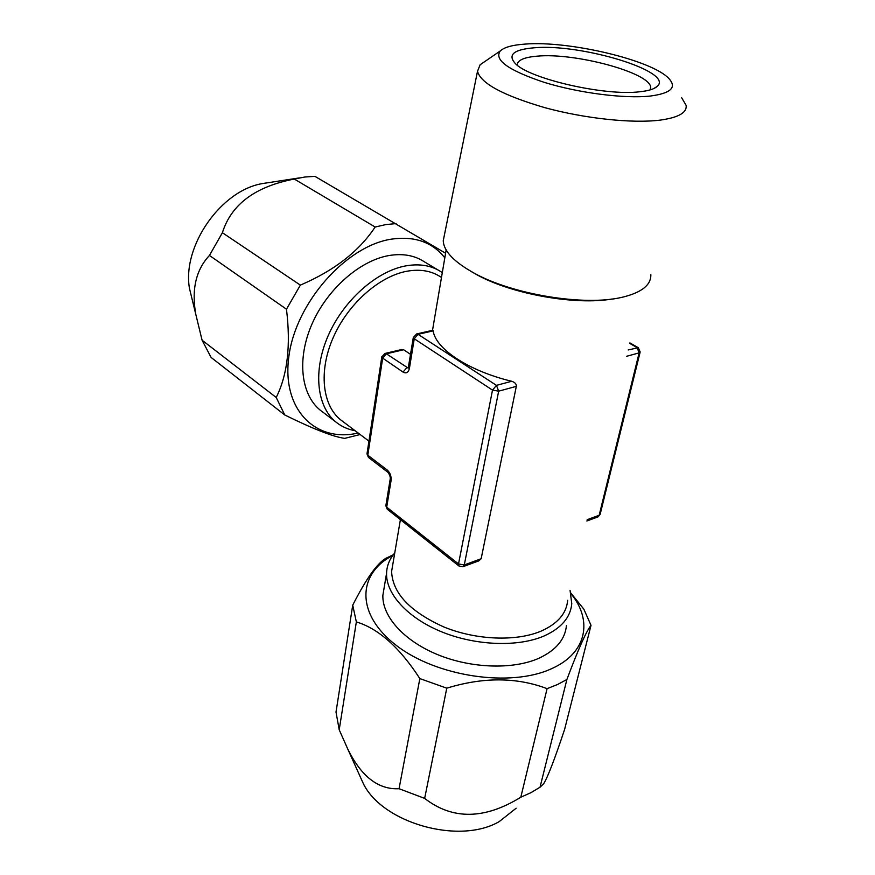 <?xml version="1.0" encoding="UTF-8"?>
<svg xmlns="http://www.w3.org/2000/svg" width="875" height="875" viewBox="0 0 875 875"><rect width="100%" height="100%" fill="white"/><g stroke="black" fill="none" stroke-linecap="round" stroke-linejoin="round"><path stroke-width="1.31" d="M368.933 441.12L340.561 419.781C322.273 405.081 318.489 371.109 333.167 337.663C347.758 304.205 378.941 276.423 406.777 271.261C419.967 268.898 431.222 270.769 440.562 276.872L441.492 277.43M392.984 563.358L391.606 571.462C392.536 593.141 409.981 611.658 443.92 627.003C476.252 640.194 516.436 641.714 541.308 631.028C557.736 623.634 566.519 613.386 567.678 600.294M432.873 330.258L433.169 330.87C435.553 348.83 468.606 370.967 511.711 381.27C514.948 382.32 516.48 384.016 516.316 386.356L481.152 558.731L478.887 560.842L463.181 566.639M612.128 299.009C575.181 305.495 511.656 294.055 476.864 274.761L470.214 270.933M629.803 343.438L637.044 347.572L639.133 352.877L640.161 351.958L638.28 347.703L628.228 349.945M516.316 386.356L498.663 391.169L492.505 390.108L496.464 385.372L498.663 391.169L464.286 564.944L458.522 563.938L458.992 566.038L462.853 566.759L464.286 564.944L481.152 558.731M416.38 334.009L418.042 334.316L433.169 330.87M410.55 354.364L403.648 349.748L386.367 353.806L384.77 353.5M401.592 349.552L403.648 349.748M586.852 520.997L597.647 517.016L600.195 514.15L640.095 352.253M511.711 381.27L496.464 385.372L418.042 334.316L414.258 338.778L409.423 368.342C408.373 372.553 406.252 373.8 403.047 372.094L382.681 358.148L367.806 455.208L387.231 470.039C390.152 472.73 391.431 476.23 391.07 480.55L386.706 507.172L458.522 563.938L492.505 390.108L414.258 338.778L413.35 337.236M401.92 349.475L384.989 353.445L381.806 356.934L382.681 358.148L386.367 353.806L408.144 368.08M391.07 480.55L390.195 479.139L385.853 505.75L387.264 509.261L458.992 566.038M381.85 356.65L366.986 453.895L368.43 457.395L387.931 472.314M340.561 419.781L342.934 421.553M355.119 430.719C347.878 429.428 341.48 426.541 335.934 422.045C316.728 406.547 312.747 370.792 328.223 335.584C343.602 300.387 376.458 271.228 405.737 265.891C419.519 263.462 431.309 265.431 441.077 271.797L442.302 272.628M322.722 412.048L320.228 410.156C300.945 394.603 296.712 359.067 311.905 324.231C326.998 289.395 359.581 260.684 388.784 255.577C402.533 253.258 414.323 255.292 424.134 261.669L438.058 269.992M358.159 433.016C315.744 443.045 281.312 409.588 288.914 356.103C295.881 302.706 345.92 246.105 391.234 239.17C414.477 235.823 432.327 242.036 444.817 257.83M445.594 253.225L314.934 176.356L304.752 177.023L294.306 179.047C255.216 186.572 231.241 204.455 222.392 232.717L209.453 255.434C195.956 269.861 191.395 289.472 195.781 314.289L202.081 340.2L211.072 357.405L284.769 414.98C313.523 429.144 333.528 436.931 344.783 438.353L360.161 434.514M294.306 179.047L375.145 227.019L385.788 224.591L396.113 223.595M375.145 227.019C359.144 251.256 334.217 270.627 300.366 285.119L286.464 309.203C290.916 345.428 287.492 374.861 276.216 397.48L284.769 414.98M276.216 397.48L202.081 340.2M286.464 309.203L209.453 255.434M300.366 285.119L222.392 232.717M266.875 182.864L262.872 183.509C221.189 190.05 182 246.05 189.47 288.411L192.609 301.284M517.202 65.1C517.355 60.211 524.07 57.236 537.348 56.153C574.984 52.489 650.267 72.702 650.694 87.358L650.289 89.852M534.056 47.808C580.88 43.312 674.964 71.75 657.158 86.428C654.303 89.042 648.561 90.814 639.931 91.744C604.712 96.305 528.052 78.488 514.97 63.153C507.62 54.622 513.986 49.503 534.056 47.808M650.289 96.053C624.652 98.886 578.747 93.023 544.337 82.392C508.408 70.383 493.73 59.883 500.314 50.914C504.306 47.228 512.564 44.953 525.098 44.089C568.52 40.48 651.919 60.014 668.872 78.52C677.097 87.478 670.895 93.319 650.289 96.053M681.669 97.748L686.131 105.405C687.05 112.711 678.344 117.622 660.023 120.138C632.417 123.616 584.587 118.541 544.841 107.669C502.994 95.408 480.561 83.267 477.52 71.236L480.134 64.75L484.422 61.808M444.467 234.697L443.253 240.702C443.702 251.158 454.005 261.964 474.152 273.131C512.575 294.547 584.566 306.337 621.895 297.325L623.263 297.019C641.955 292.294 651.142 284.856 650.836 274.695M516.152 808.227L499.144 821.647C458.938 845.119 381.763 822.752 363.114 783.158L359.888 776.005M566.902 679.481L540.028 787.216L530.983 792.652L520.8 797.223L547.094 688.647L557.616 684.48L566.902 679.481C578.189 649.381 586.228 631.334 591.019 625.341L583.822 609.131L570.817 593.02M393.28 554.783L385.547 558.469C376.797 563.763 365.859 579.337 352.723 605.172L336.011 712.075L339.205 729.783L347.583 748.639C361.113 776.442 378.273 789.797 399.055 788.714L424.659 798.394C452.463 819.995 484.509 819.613 520.8 797.223M339.205 729.783L356.355 621.906L352.723 605.172M424.659 798.394L446.775 688.177L419.847 678.584L399.055 788.714M540.028 787.216L543.703 783.705C547.827 776.967 554.794 758.866 564.605 729.422L591.019 625.341M356.355 621.906C378.514 628.622 399.678 647.511 419.847 678.584M446.775 688.177C483.262 676.966 516.709 677.13 547.094 688.647M570.97 593.655C592.933 620.408 587.059 652.991 551.688 668.631C510.869 687.783 436.439 676.692 396.233 645.345C355.545 614.25 357.361 573.88 392.514 555.592L392.777 555.45M566.464 625.384C565.173 639.33 555.986 650.289 538.891 658.263C512.925 669.845 470.958 668.445 437.248 654.478C403.495 640.522 382.145 616.175 382.867 595.317L384.322 586.677M570.062 590.395L571.769 603.63C570.544 617.367 561.345 628.141 544.152 635.95C518.033 647.281 475.705 645.739 441.645 631.837C407.542 617.947 385.908 593.863 386.564 573.3C386.827 565.764 389.55 558.994 394.734 553M368.43 457.395L367.03 453.6M626.697 356.267L639.133 352.877L599.167 515.266L587.169 519.684M408.439 367.281L406.766 367.686L403.047 372.094M409.423 368.342L408.527 366.767M387.264 509.261L385.908 505.411M387.231 470.039L387.833 472.227C389.747 474.731 390.534 477.039 390.195 479.139L390.239 478.833M391.606 571.462L400.4 519.652M432.512 330.345L446.152 249.966M408.231 368.069L413.295 337.52L416.62 333.955L432.917 330.247M597.997 516.884L600.108 514.5M629.923 342.923L638.28 347.703M335.934 422.045L320.228 410.156M189.47 288.411L195.781 314.289M262.872 183.509L299.338 177.909M650.694 87.358L650.114 89.906M653.548 88.681L657.158 86.428M500.314 50.914L480.134 64.75M476.864 274.761L474.152 273.131M477.52 71.236L443.253 240.702M363.114 783.158L347.583 748.639M392.514 555.592L385.547 558.458M386.564 573.3L382.867 595.317"/></g></svg>
